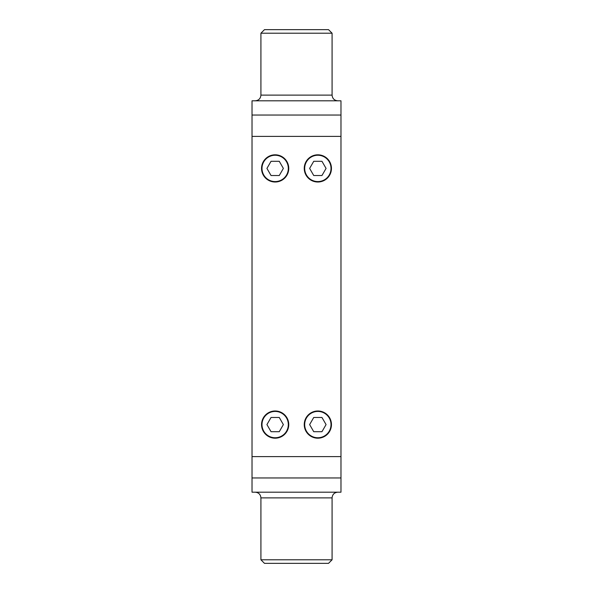 <?xml version="1.0" encoding="UTF-8"?>
<svg xmlns="http://www.w3.org/2000/svg" width="593" height="593" viewBox="0 0 593 593"><rect width="100%" height="100%" fill="white"/><g stroke="black" fill="none" stroke-linecap="round" stroke-linejoin="round"><path stroke-width="0.89" d="M260.92 559.792L264.478 563.35L328.522 563.35L332.08 559.792L260.92 559.792L260.92 497.883L332.08 497.883C332.421 494.429 334.319 492.531 337.773 492.19M296.5 492.19L252.025 492.19L252.025 477.958L340.975 477.958L340.975 100.81L252.025 100.81L252.025 477.958L340.975 477.958L340.975 492.19L296.5 492.19M260.92 95.117L260.92 33.208L332.08 33.208L332.08 95.117L260.92 95.117C260.579 98.571 258.681 100.469 255.227 100.81M332.08 33.208L328.522 29.65L264.478 29.65L260.92 33.208M340.975 115.042L252.025 115.042M261.55 168.412A13.602 13.602 0 0 0 281.957 180.19A13.602 13.602 0 0 0 281.957 156.634A13.602 13.602 0 0 0 261.55 168.412M304.246 168.412A13.602 13.602 0 0 0 324.653 180.19A13.602 13.602 0 0 0 324.653 156.634A13.602 13.602 0 0 0 304.246 168.412M304.246 424.588A13.602 13.602 0 0 0 324.653 436.366A13.602 13.602 0 0 0 324.653 412.81A13.602 13.602 0 0 0 304.246 424.588M261.55 424.588A13.602 13.602 0 0 0 281.957 436.366A13.602 13.602 0 0 0 281.957 412.81A13.602 13.602 0 0 0 261.55 424.588M317.848 411.423A13.165 13.165 0 0 1 329.248 431.17A13.165 13.165 0 0 1 306.448 431.17A13.165 13.165 0 0 1 317.848 411.423M321.955 431.704L313.741 431.704L309.628 424.588L313.741 417.472L321.955 417.472L326.068 424.588L321.955 431.704M275.152 411.423A13.165 13.165 0 0 1 286.552 431.17A13.165 13.165 0 0 1 263.752 431.17A13.165 13.165 0 0 1 275.152 411.423M279.259 431.704L271.045 431.704L266.932 424.588L271.045 417.472L279.259 417.472L283.372 424.588L279.259 431.704M317.848 155.247A13.165 13.165 0 0 1 329.248 174.994A13.165 13.165 0 0 1 306.448 174.994A13.165 13.165 0 0 1 317.848 155.247M321.955 175.528L313.741 175.528L309.628 168.412L313.741 161.296L321.955 161.296L326.068 168.412L321.955 175.528M275.152 155.247A13.165 13.165 0 0 1 286.552 174.994A13.165 13.165 0 0 1 263.752 174.994A13.165 13.165 0 0 1 275.152 155.247M279.259 175.528L271.045 175.528L266.932 168.412L271.045 161.296L279.259 161.296L283.372 168.412L279.259 175.528M340.975 456.61L252.025 456.61M252.025 136.39L340.975 136.39M260.92 497.883C260.579 494.429 258.681 492.531 255.227 492.19M332.08 559.792L332.08 497.883M332.08 95.117C332.421 98.571 334.319 100.469 337.773 100.81"/></g></svg>
